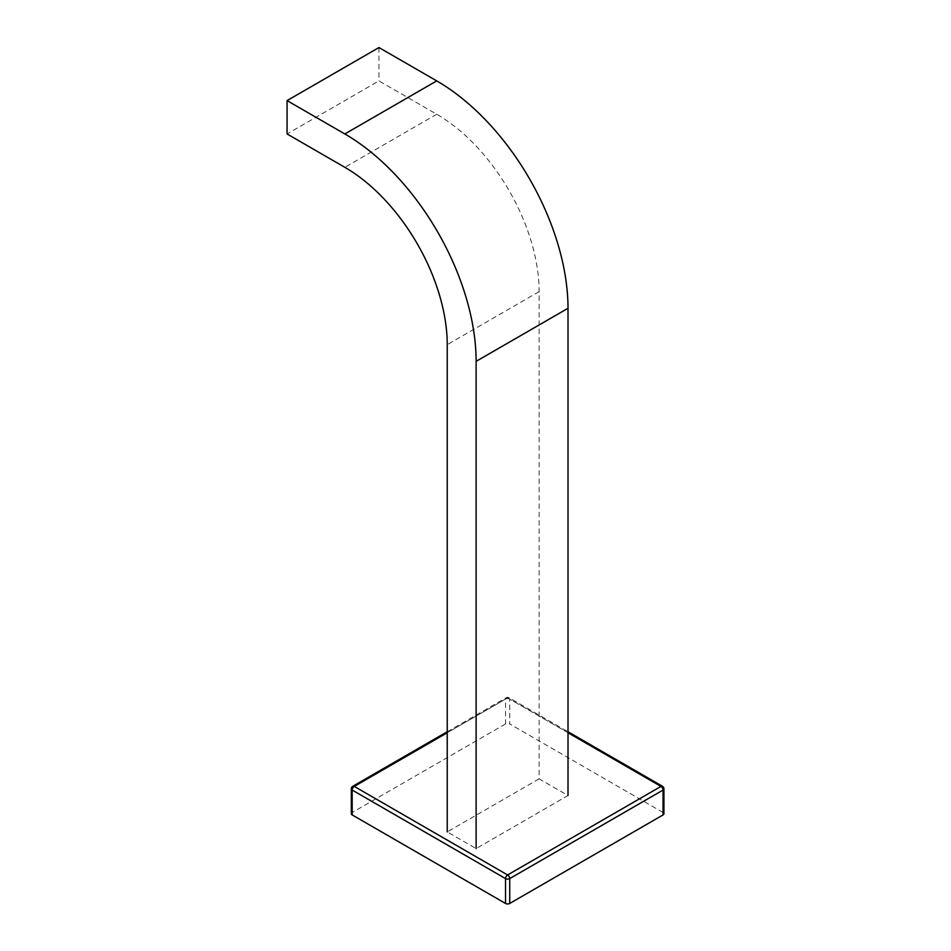<?xml version="1.0" encoding="UTF-8"?>
<svg xmlns="http://www.w3.org/2000/svg" width="951" height="951" viewBox="0 0 951 951"><rect width="100%" height="100%" fill="white"/><g stroke="black" fill="none" stroke-linecap="round" stroke-linejoin="round"><path stroke-width="0.71" stroke-dasharray="4.75 3.57" d="M663.061 812.499L509.724 723.961L509.724 699.104L663.061 787.63L663.061 812.499A2.972 1.712 180 0 1 663.929 813.711M505.528 723.961L352.179 812.499L352.179 787.63L505.528 699.104L505.528 723.961A2.972 1.712 180 0 1 509.724 723.961M351.311 813.711A2.972 1.712 180 0 1 352.179 812.499M539.134 778.845L447.232 831.899L476.118 848.577L568.009 795.512L539.134 778.845L539.134 291.612A144.814 83.617 -120 0 0 436.735 114.251L378.962 80.906L287.071 133.96M378.962 47.55L378.962 80.906M568.009 732.757L507.62 697.891L447.232 732.757M505.528 699.104A2.972 1.712 180 0 1 509.724 699.104A2.972 1.712 120 0 0 509.106 697.749A2.972 1.712 120 0 0 507.62 697.891A2.972 1.712 60 0 0 506.134 697.749A2.972 1.712 60 0 0 505.528 699.104M662.443 786.275A2.972 1.712 120 0 1 663.061 787.63A2.972 1.712 180 0 1 663.929 788.843M351.311 788.843A2.972 1.712 180 0 1 352.179 787.63A2.972 1.712 60 0 1 352.797 786.275M436.735 114.251L344.833 167.305M539.134 291.612L447.232 344.678M447.232 731.747L506.134 697.749A2.972 2.972 0 0 1 509.106 697.749L568.009 731.747"/><path stroke-width="1.43" d="M352.179 814.924L505.528 903.45L505.528 878.593L352.179 790.055L352.179 814.924A2.972 1.712 180 0 1 351.311 813.711L351.311 788.843A2.972 1.712 180 0 0 352.179 790.055A2.972 1.712 120 0 1 354.283 786.418L507.62 874.956L660.969 786.418L568.009 732.757M509.724 903.45L663.061 814.924L663.061 790.055L509.724 878.593L509.724 903.45A2.972 1.712 180 0 1 505.528 903.45M568.009 731.747L662.443 786.275A2.972 1.712 120 0 0 660.969 786.418A2.972 1.712 60 0 1 663.061 790.055A2.972 1.712 180 0 0 663.929 788.843L663.929 813.711A2.972 1.712 180 0 1 663.061 814.924M447.232 831.899L447.232 344.678A144.814 83.617 -120 0 0 344.833 167.305L287.071 133.96L287.071 100.604L378.962 47.55L436.735 80.894A185.659 107.19 -120 0 1 568.009 308.29L568.009 795.512M476.118 848.577L476.118 361.344A185.659 107.19 -120 0 0 344.833 133.96L287.071 100.604M447.232 732.757L354.283 786.418A2.972 1.712 60 0 0 352.797 786.275A2.972 2.972 0 0 0 351.311 788.843M509.724 878.593A2.972 1.712 180 0 1 505.528 878.593A2.972 1.712 120 0 1 507.62 874.956A2.972 1.712 60 0 1 509.724 878.593M344.833 133.96L436.735 80.894M476.118 361.344L568.009 308.29M352.797 786.275L447.232 731.747M663.929 788.843A2.972 2.972 0 0 0 662.443 786.275"/></g></svg>
